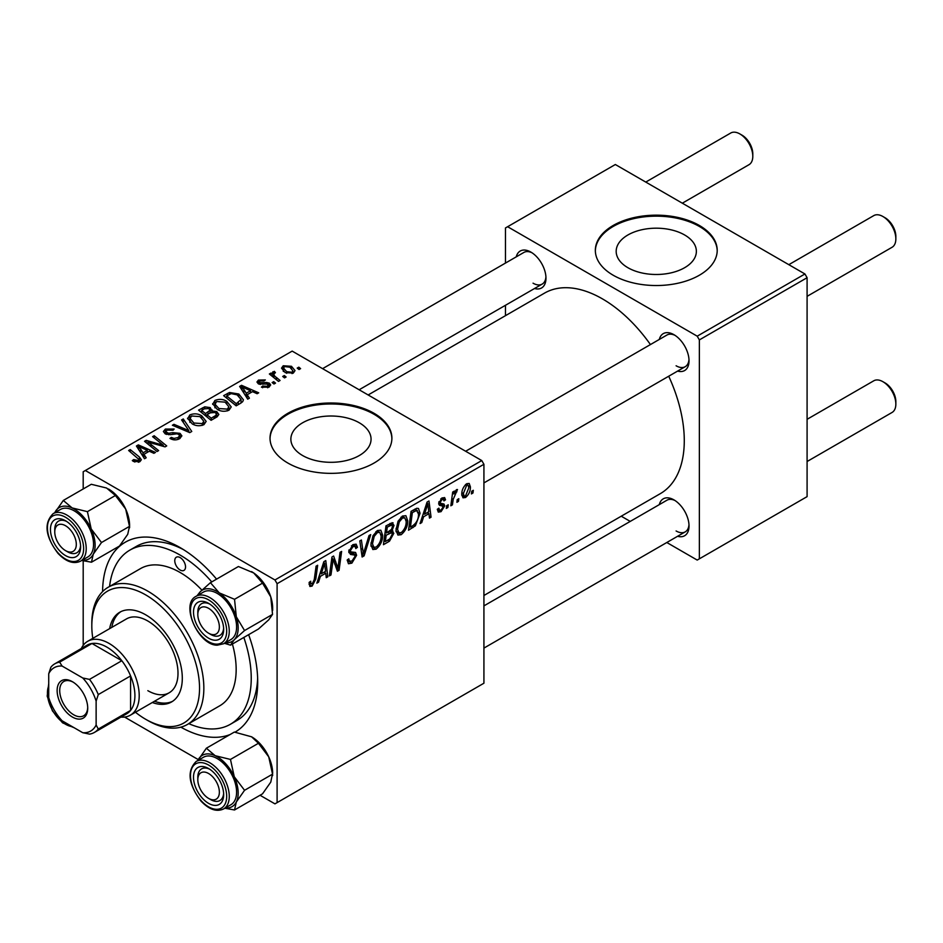 <?xml version="1.0" encoding="UTF-8"?>
<svg xmlns="http://www.w3.org/2000/svg" width="943" height="943" viewBox="0 0 943 943"><rect width="100%" height="100%" fill="white"/><g stroke="black" fill="none" stroke-linecap="round" stroke-linejoin="round"><path stroke-width="1.41" d="M684.63 234.972A40.101 23.151 0 0 0 640.934 229.951A40.101 23.151 0 0 0 616.18 251.345A40.101 23.151 0 0 0 627.92 267.718A40.101 23.151 0 0 0 671.616 272.727A40.101 23.151 0 0 0 696.37 251.345A40.101 23.151 0 0 0 684.63 234.972M699.364 225.471A60.941 35.186 0 0 0 632.953 217.845A60.941 35.186 0 0 0 595.339 250.343A60.941 35.186 0 0 0 613.186 275.226A60.941 35.186 0 0 0 679.597 282.853A60.941 35.186 0 0 0 717.21 250.343A60.941 35.186 0 0 0 699.364 225.471M717.21 250.85A60.941 35.186 0 0 0 699.364 226.461A60.941 35.186 0 0 0 633.354 218.741A60.941 35.186 0 0 0 595.351 250.85M302.609 455.528A40.101 23.151 180 0 1 290.868 439.167A40.101 23.151 180 0 1 315.61 417.773A40.101 23.151 180 0 1 359.307 422.794A40.101 23.151 180 0 1 371.059 439.167A40.101 23.151 180 0 1 346.305 460.549A40.101 23.151 180 0 1 302.609 455.528M374.053 413.293A60.941 35.186 0 0 0 307.642 405.667A60.941 35.186 0 0 0 270.028 438.165A60.941 35.186 0 0 0 287.874 463.048A60.941 35.186 0 0 0 354.273 470.675A60.941 35.186 0 0 0 391.899 438.165A60.941 35.186 0 0 0 374.053 413.293M391.887 438.672A60.941 35.186 0 0 0 374.053 414.283A60.941 35.186 0 0 0 308.043 406.563A60.941 35.186 0 0 0 270.028 438.672M659.31 339.433A21.324 12.318 60 0 1 673.939 334.682L673.939 334.682A21.324 12.318 60 0 1 689.027 360.804A21.324 12.318 60 0 1 677.593 371.094M675.058 335.378A18.282 10.55 -120 0 0 666.96 335.024L465.642 451.249M516.257 256.838A21.324 12.318 60 0 1 530.885 252.087L530.885 252.087A21.324 12.318 60 0 1 545.973 278.209A21.324 12.318 60 0 1 534.54 288.511M532.005 252.783A18.282 10.55 -120 0 0 523.907 252.429L322.589 368.654M659.31 504.623A21.324 12.318 60 0 1 673.939 499.873L673.939 499.873A21.324 12.318 60 0 1 689.027 525.982A21.324 12.318 60 0 1 677.593 536.284M675.058 500.556A18.282 10.55 -120 0 0 666.96 500.203L483.924 605.877M102.598 591.579A109.683 63.322 60 0 1 180.148 547.624L180.148 547.624A109.683 63.322 60 0 1 216.56 579.132M183.449 549.616A100.547 58.053 -120 0 0 136.346 546.386L129.875 550.111A100.547 58.053 -120 0 0 109.577 586.452M483.924 595.493L660.3 493.661A115.777 66.847 -120 0 0 668.717 376.222M650.434 344.56A115.777 66.847 -120 0 0 602.412 298.86A115.777 66.847 -120 0 0 544.524 293.12L368.147 394.964M481.767 460.561L483.924 464.286L277.101 583.705L274.943 579.969L481.767 460.561L292.177 351.102L83.196 471.748L83.196 488.969M83.196 560.814L83.196 645.366M277.101 583.705L277.101 802.623L274.943 803.86L260.032 795.255M198.289 759.61L124.582 717.057M407.73 520.784C407.765 526.3 405.573 530.933 401.164 534.693L397.922 535.07L395.989 530.143L398.052 521.243L402.531 516.033L405.903 515.703L407.73 520.784L406.009 519.782M423.619 516.752L421.769 522.563L420.059 523.554L427.073 502.089L428.982 500.981L431.057 517.2L429.478 518.12L428.971 513.652L423.619 516.752L422.499 516.104M312.109 586.098L309.858 586.452L309.163 582.373L310.73 581.242L310.589 582.845L312.204 584.012L314.267 579.544L316.082 566.165L317.661 565.258L315.799 579.096L312.109 586.098L309.033 584.33M309.08 582.998L312.204 584.012M347.213 560.024L349.181 561.156L351.987 561.038L355.051 556.358L354.639 555.073L350.56 554.46L348.78 551.69L353 544.63L356.124 544.158L357.409 547.129L355.829 548.602L355.075 546.386L352.953 546.692L350.348 550.665L350.937 551.891L355.57 552.457L356.619 555.286L351.88 563.136L348.462 563.749L347.213 559.942L348.78 558.822L349.499 561.474L347.224 560.154M354.639 555.073L348.78 551.667M348.851 550.688L350.937 551.891M370.717 534.622L364.128 555.851L362.124 557.007L359.813 540.917L361.393 540.009L363.373 553.789L369.019 535.6L370.717 534.622M382.669 535.259C382.693 540.763 380.5 545.408 376.092 549.156L372.85 549.533L370.917 544.618L372.98 535.718L377.459 530.508L380.831 530.178L382.669 535.259L380.937 534.257M473.315 490.313L472.95 493.012L471.394 493.92L471.712 491.244L473.315 490.313M483.924 464.286L483.924 683.215L277.101 802.623M391.946 522.658L394.021 525.404L391.946 530.85L393.832 533.278L389.494 541.199L383.447 544.689L385.993 525.805L393.066 522.823M390.838 530.214L392.96 531.039M320.396 576.338L318.545 582.161L316.848 583.139L323.85 561.686L325.771 560.578L327.834 576.798L326.254 577.705L325.759 573.25L320.396 576.338L319.276 575.69M332.596 563.431L330.981 574.982L329.39 575.902L331.971 556.995L333.622 556.04L337.936 568.323L340.034 552.339L341.625 551.419L339.079 570.303L337.417 571.258L333.079 559.022L332.596 563.431L331.205 562.629M442.856 505.99L439.462 505.365L438.684 503.515L441.972 498.01L444.636 497.586L445.532 499.802L443.964 500.922L443.375 499.413L441.89 499.637L440.251 502.324L440.405 503.267L443.964 504.01L444.754 505.849L441.053 511.66L438.295 512.108L437.304 509.291L438.872 508.159L439.544 510.246L441.124 510.033L443.186 506.898L438.684 503.562L442.621 505.849M438.813 502.348L441.689 503.645M415.403 525.817L408.519 530.214L411.065 511.33L416.747 508.277L418.48 508.466L420.071 513.251L415.403 525.817L413.906 524.956M470.404 486.883C470.51 491.079 468.871 494.627 465.524 497.527L463.001 497.821L461.787 494.639C461.646 490.301 463.296 486.659 466.75 483.7L469.19 483.441L470.404 486.883L468.518 485.786M458.828 498.682L458.463 501.381L456.895 502.289L457.225 499.613L458.828 498.682M453.218 499.342L452.416 504.87L450.837 505.79L452.687 492.046L454.278 491.138L453.878 493.979L456.424 489.665L457.485 489.511L453.218 499.342L451.815 498.529M448.255 504.788L447.89 507.487L446.322 508.395L446.652 505.719L448.255 504.788M275.533 383.106L273.965 384.001L272.138 382.575L273.741 381.644L275.533 383.106M286.106 377L284.538 377.895L282.711 376.469L284.314 375.538L286.106 377M212.694 404.37L214.898 400.469C219.13 398.783 223.102 399.066 226.815 401.341L231.224 406.916L229.008 410.193C224.894 411.832 220.992 411.572 217.303 409.415L212.635 403.71M249.412 398.182L247.714 399.16L239.64 386.406L241.549 385.31L258.7 392.818L257.121 393.726L252.5 391.651L247.149 394.74L249.412 398.182M217.138 416.818L211.091 420.307L198.56 410.122L204.761 406.834L210.254 407.612L211.857 410.936L216.784 411.596L218.847 414.472L217.138 416.818M212.151 409.957L211.857 412.126M191.771 431.458L189.767 432.613L172.38 425.246L173.96 424.326L188.859 430.645L181.586 419.93L183.272 418.951L191.771 431.458M133.541 461.469L132.303 460.597L133.682 459.571L138.291 460.526L139.022 459.536L128.637 450.495L130.228 449.575L139.423 457.037L141.344 459.748L139.953 461.61L133.541 461.469M158.624 450.601L157.033 451.508L144.538 441.312L146.189 440.369L163.304 445.261L152.601 436.656L154.192 435.737L166.722 445.921L165.072 446.876L147.945 442.008L158.624 450.601M274.943 579.969L85.353 470.51M146.189 457.779L144.491 458.758L136.417 446.004L138.338 444.896L155.477 452.416L153.909 453.324L149.289 451.237L143.925 454.326L146.189 457.779M179.724 438.636C176.4 440.369 173.135 440.287 169.952 438.389L171.331 437.375L173.96 438.424L178.074 437.564L179.583 435.701L178.604 434.334L176.883 433.815L170.223 434.688L165.155 433.804L163.387 431.505L165.367 429.065L174.149 429.041L173.064 430.232L167.088 430.114L165.744 431.694L168.561 433.285L172.828 432.637L180.03 433.344L181.881 435.855L179.724 438.636M187.622 418.845L189.826 414.944C194.058 413.258 198.03 413.541 201.743 415.816L206.163 421.38L203.936 424.668C199.822 426.307 195.932 426.047 192.231 423.89L187.563 418.173M261.435 387.172L262.602 386.041L267.6 386.324L267.977 384.166L258.288 383.777L256.944 381.998L258.453 380.076L265.348 379.935L263.981 380.948L259.749 380.901L259.608 382.728L266.633 382.493L269.415 383.188L270.676 384.968L268.896 387.16L261.435 387.172M268.637 387.302L267.977 384.166M259.019 384.119L259.019 381.88L259.608 384.296M240.63 403.25L236.163 405.832L223.632 395.647L229.514 392.488L238.815 394.009L243.412 399.797L242.693 401.647L240.63 403.25M293.367 373.027L285.269 372.662L281.497 368.147L283.23 365.766L291.481 366.297L295.018 370.599L293.367 373.027M274.319 372.945C273.517 374.583 274.248 376.104 276.476 377.495L280.071 380.477L278.48 381.396L269.368 373.994L270.947 373.086L272.822 374.619L272.244 372.874L274.366 371.342L275.45 372.697L273.753 373.923L273.753 377.565M300.605 368.63L299.037 369.526L297.21 368.1L298.813 367.169L300.605 368.63M188.8 723.67A100.547 58.053 -120 0 0 230.422 724.259L236.882 720.535A100.547 58.053 -120 0 0 257.639 678.111M804.933 273.977L807.09 277.714L699.364 339.904L697.207 336.179L804.933 273.977L615.343 164.518L505.472 227.958L505.472 263.073M505.472 305.296L505.472 315.681M699.364 339.904L699.364 558.822L697.207 560.071L666.807 542.508M630.242 521.408L621.248 516.21M699.364 558.822L807.09 496.631L807.09 277.714M697.207 336.179L507.617 226.721M676.096 365.778A18.282 10.55 -120 0 0 685.243 366.686A18.282 10.55 -120 0 0 688.979 359.483M533.043 283.183A18.282 10.55 -120 0 0 542.19 284.091A18.282 10.55 -120 0 0 545.926 276.9M676.096 530.968A18.282 10.55 -120 0 0 685.243 531.864A18.282 10.55 -120 0 0 688.979 524.673M248.634 634.674A109.683 63.322 60 0 1 257.71 681.966A109.683 63.322 60 0 1 235.031 732.157M230.021 734.573A109.683 63.322 60 0 1 180.867 727.159M146.189 442.668L146.189 440.369M163.304 446.393L163.304 445.261M154.192 437.965L154.192 435.737M147.945 444.094L147.945 442.008M138.338 449.033L138.338 444.896M143.925 457.862L143.925 454.326M140.637 449.033L143.03 452.817L147.308 450.353L138.81 446.522L140.637 449.033L140.637 452.664M143.03 456.436L143.03 452.817M138.81 449.776L138.81 446.522M147.308 452.381L147.308 450.353M133.682 461.54L133.682 459.571M134.849 462.07L134.849 460.408M138.291 462.27L138.291 460.526M130.228 451.78L130.228 449.575M139.423 461.881L139.423 457.037M171.331 439.084L171.331 437.375M171.815 439.285L171.815 437.67M173.96 439.851L173.96 438.424M178.074 439.414L178.074 437.564M165.367 433.921L165.367 429.065M166.628 434.428L166.628 432.849M168.561 434.735L168.561 433.285M180.03 438.46L180.03 433.344M173.96 425.918L173.96 424.326M188.859 432.236L188.859 430.645M183.272 422.452L183.272 418.951M189.826 422.216L189.826 414.944M201.743 417.82L201.743 415.816M189.991 422.346L189.991 418.338L193.869 423.03L202.285 423.584L203.794 421.262L200.022 416.617L191.535 415.993L190.014 418.798L190.014 422.381M193.869 424.692L193.869 423.03M202.285 425.376L202.285 423.584M204.761 408.59L204.761 406.834M210.254 412.869L210.254 407.612M216.784 417.018L216.784 411.596M201.613 410.394L205.527 413.564L209.994 410.264L209.994 413.022L209.994 410.264L208.757 408.543L204.301 408.849L201.613 410.394L201.613 412.598M205.527 415.78L205.527 413.564M206.988 414.755L211.22 418.197L215.617 415.568L216.454 414.177L215.169 412.48L210.313 412.845L206.988 414.755L206.988 416.959M211.22 420.236L211.22 418.197M215.617 417.69L215.617 415.568M262.602 387.726L262.602 386.041M267.6 387.762L267.6 386.324M258.453 383.86L258.453 380.076M260.657 384.461L260.657 383.153M266.633 383.801L266.633 382.493M269.415 386.83L269.415 383.188M241.549 389.435L241.549 385.31M247.149 398.276L247.149 394.74M243.86 389.435L246.241 393.219L250.52 390.756L242.021 386.936L243.86 389.435L243.86 393.078M246.241 396.85L246.241 393.219M242.021 390.19L242.021 386.936M250.52 392.795L250.52 390.756M229.514 394.304L229.514 392.488M238.815 395.989L238.815 394.009M226.685 395.919L236.292 403.722L241.043 399.478L237.153 394.869L231.2 393.608L226.685 395.919L226.685 398.135M236.292 405.761L236.292 403.722M238.296 404.594L238.296 402.555M214.898 407.741L214.898 400.469M226.815 403.356L226.815 401.341M215.087 404.323L218.941 408.555L227.357 409.109L228.866 406.787L225.082 402.142L216.607 401.518L215.087 404.323L215.087 407.906L215.087 404.323M218.941 410.217L218.941 408.555M227.357 410.9L227.357 409.109M283.23 371.224L283.23 365.766M291.481 368.359L291.481 366.297M284.538 366.591L283.56 368.076L286.66 371.66L292 372.237L292.908 370.823L289.902 367.204L284.538 366.591M286.66 373.322L286.66 371.66M292 373.605L292 372.237M284.314 377.719L284.314 375.538M270.947 375.29L270.947 373.086M272.822 376.811L272.822 374.619M272.904 376.87L272.904 371.731M274.366 372.921L274.366 371.342M273.741 383.825L273.741 381.644M298.813 369.361L298.813 367.169M471.594 492.222L472.95 493.012M387.726 540.186L389.494 541.199M390.367 523.294L394.021 525.404M389.872 530.992L393.832 533.278M387.29 527.09L386.489 532.984L391.593 529.318L392.453 526.383L391.911 524.968L387.29 527.09L385.935 526.312M385.133 532.194L386.489 532.984M388.21 524.52L389.978 525.546M386.194 535.188L385.333 541.565L389.813 538.889L392.264 534.139L391.734 532.654L386.194 535.188L384.838 534.41M383.978 540.775L385.333 541.565M387.75 532.253L389.518 533.266M371.023 546.233L376.092 549.156M374.218 536.343L372.485 543.805L373.817 547.258L376.21 547.058C379.558 543.958 381.196 540.256 381.102 535.966L379.77 532.371L377.4 532.571L374.218 536.343L373.015 535.659M370.976 542.932L372.485 543.805M375.868 531.687L377.4 532.571M361.758 554.484L364.128 555.851M361.511 552.716L363.373 553.789M347.224 560.448L351.88 563.136M348.78 551.69L354.332 554.897M353.036 544.606L357.409 547.129M352.706 544.806L357.397 547.518M351.409 545.797L352.953 546.692M349.004 549.887L350.348 550.665M348.851 550.677L350.69 551.749M348.839 550.795L356.619 555.286M309.434 582.173L310.589 582.845M314.432 578.307L315.799 579.096M317.39 581.489L318.545 582.161M326.042 575.76L327.834 576.798M323.991 572.236L325.759 573.25M323.343 567.438L321.257 573.804L325.535 571.34L324.592 563.16L323.343 567.438L322.188 566.778M320.113 573.144L321.257 573.804M323.567 562.57L324.592 563.16M329.626 574.204L330.981 574.982M335.838 567.12L337.936 568.323M336.486 568.818L339.079 570.303M331.795 558.28L333.079 559.022M442.208 497.88L445.532 499.802M440.711 498.953L441.89 499.637M439.014 501.617L440.251 502.324M440.605 503.456L444.754 505.849M437.304 509.491L441.053 511.66M420.602 521.903L421.769 522.563M429.254 516.163L431.057 517.2M427.203 512.638L428.971 513.652M426.554 507.853L424.48 514.218L428.747 511.754L427.816 503.562L426.554 507.853L425.411 507.181M423.324 513.558L424.48 514.218M426.778 502.973L427.816 503.562M411.219 526.618L412.987 527.632M418.362 512.273L420.071 513.251M412.362 512.615L410.405 527.09L412.421 525.923C416.57 523.082 418.598 519.121 418.503 514.053L416.617 510.458L412.362 512.615L410.995 511.837M409.05 526.312L410.405 527.09M414.602 509.291L417.419 510.611L414.873 509.137M396.095 531.758L401.164 534.693M399.278 521.88L397.545 529.329L398.889 532.783L401.27 532.583C404.63 529.483 406.268 525.781 406.174 521.491L404.842 517.896L402.472 518.096L399.278 521.88L398.087 521.184M396.048 528.457L397.545 529.329M400.94 517.212L402.472 518.096M461.822 495.393L465.524 497.527M466.691 485.327L463.355 493.543L464.18 496.065L465.536 495.935L468.848 487.779L468.011 485.221L465.488 484.631M461.905 492.694L463.355 493.543M457.107 500.592L458.463 501.381M451.06 504.081L452.416 504.87M452.534 493.201L453.878 493.979M455.257 490.926L456.86 491.857M455.033 491.303L456.07 491.904M446.522 506.697L447.89 507.487M210.737 634.45L208.592 633.201A15.229 8.793 -120 0 0 219.365 626.989A15.229 8.793 -120 0 0 208.592 608.329A15.229 8.793 -120 0 0 197.818 614.541A15.229 8.793 -120 0 0 208.592 633.201L210.737 634.45A18.282 10.55 60 0 0 219.884 635.358A18.282 10.55 -120 0 0 223.632 628.156A18.282 10.55 60 0 1 219.884 635.358A18.282 10.55 -120 0 1 216.088 636.195A18.282 10.55 -120 0 1 209.617 633.743M885.076 217.762L882.919 216.513L885.076 217.762A15.229 8.793 60 0 1 895.85 236.422L895.85 238.909A18.282 10.55 -120 0 0 882.919 216.513L882.919 216.513A18.282 10.55 -120 0 0 873.784 215.605L788.808 264.677M807.09 296.338L892.066 247.278A18.282 10.55 -120 0 0 895.85 238.909M197.818 614.541L197.818 612.054A18.282 10.55 60 0 1 201.602 603.685A18.282 10.55 60 0 1 209.711 604.05A18.282 10.55 -120 0 0 205.397 602.848A18.282 10.55 -120 0 0 201.602 603.685A18.282 10.55 -120 0 0 197.865 613.386M885.076 382.941L882.919 381.703L885.076 382.941A15.229 8.793 60 0 1 895.85 401.6L895.85 404.087A18.282 10.55 -120 0 0 882.919 381.703L882.919 381.703A18.282 10.55 -120 0 0 873.784 380.795L807.09 419.305M807.09 461.516L892.066 412.456A18.282 10.55 -120 0 0 895.85 404.087M210.737 799.629L208.592 798.391A15.229 8.793 -120 0 0 219.365 792.167A15.229 8.793 -120 0 0 208.592 773.508A15.229 8.793 -120 0 0 197.818 779.731A15.229 8.793 -120 0 0 208.592 798.391L210.737 799.629A18.282 10.55 60 0 0 219.884 800.536A18.282 10.55 -120 0 0 223.632 793.346A18.282 10.55 60 0 1 219.884 800.536L219.884 800.536A18.282 10.55 -120 0 1 209.617 798.921M197.818 779.731L197.818 777.244A18.282 10.55 60 0 1 201.602 768.875A18.282 10.55 60 0 1 209.711 769.229A18.282 10.55 -120 0 0 201.602 768.875A18.282 10.55 -120 0 0 197.865 778.576M682.319 203.193L749.013 164.683A18.282 10.55 -120 0 0 752.797 156.314L752.797 153.827A15.229 8.793 60 0 0 742.023 135.167L739.866 133.93A18.282 10.55 -120 0 0 730.731 133.022L645.755 182.082M67.684 551.855L65.538 550.618A15.229 8.793 -120 0 0 76.3 544.394A15.229 8.793 -120 0 0 65.538 525.734A15.229 8.793 -120 0 0 54.765 531.958A15.229 8.793 -120 0 0 65.538 550.618L67.684 551.855A18.282 10.55 60 0 0 76.831 552.763A18.282 10.55 -120 0 0 80.568 545.561A18.282 10.55 60 0 1 76.831 552.763A18.282 10.55 -120 0 1 66.564 551.148M54.765 531.958L54.765 529.471A18.282 10.55 60 0 1 58.549 521.102A18.282 10.55 60 0 1 66.658 521.455A18.282 10.55 -120 0 0 58.549 521.102A18.282 10.55 -120 0 0 54.812 530.803M752.797 156.314A18.282 10.55 -120 0 0 739.866 133.93L742.023 135.167M251.533 571.599A29.657 17.127 60 0 1 251.675 571.67A29.657 17.127 60 0 1 253.714 572.967L262.519 583.151L234.536 599.3L219.236 592.864L210.43 582.68L200.152 591.862L196.981 595.799M210.43 582.68L238.414 566.519L253.714 572.967A29.657 17.127 60 0 1 270.771 596.895L272.539 614.388L268.731 619.822L258.453 629.005L230.469 645.153L234.265 639.719A29.657 17.127 60 0 1 225.884 642.843A29.657 17.127 60 0 1 225.271 642.796M214.827 640.226A21.324 12.318 60 0 1 194.859 620.046A21.324 12.318 60 0 1 202.344 601.316A21.324 12.318 60 0 1 208.592 603.355A21.324 12.318 60 0 1 223.668 629.476A21.324 12.318 60 0 1 214.827 640.226M223.585 643.763L230.917 639.543A27.418 15.831 -120 0 0 233.145 612.243A27.418 15.831 -120 0 0 209.181 590.778A27.418 15.831 -120 0 0 203.499 592.039L196.168 596.271A27.418 15.831 60 0 1 201.861 595.009A27.418 15.831 60 0 1 225.813 616.474A27.418 15.831 60 0 1 223.585 643.763L217.267 645.189C198.325 645.531 179.865 603.933 196.168 596.271M272.539 614.388L244.555 630.549L236.304 616.793L234.536 599.3M197.841 595.304A29.657 17.127 60 0 1 200.152 591.862A29.657 17.127 60 0 1 219.236 592.864A29.657 17.127 60 0 1 236.304 616.793A29.657 17.127 -120 0 1 234.265 639.719L244.555 630.549M224.41 643.291L230.469 645.153M262.519 583.151L270.771 596.895A29.657 17.127 60 0 1 272.645 607.999L272.645 610.38M251.486 736.754A29.657 17.127 60 0 1 251.675 736.86A29.657 17.127 60 0 1 260.351 744.039A29.657 17.127 60 0 1 268.731 756.84L272.539 774.156L244.555 790.305L234.265 776.737L230.469 759.433L215.169 755.697L206.364 748.223L197.841 760.494A29.657 17.127 60 0 1 198.113 759.94A29.657 17.127 60 0 1 215.169 755.697A29.657 17.127 60 0 1 234.265 776.737A29.657 17.127 60 0 1 236.304 802.021L244.555 790.305M206.364 748.223L234.347 732.074L251.581 736.801L258.453 743.273L268.731 756.84A29.657 17.127 60 0 1 272.645 773.177L270.771 782.112L262.519 793.829L234.536 809.978L236.304 802.021A29.657 17.127 -120 0 1 225.271 807.986M202.344 798.202A21.324 12.318 60 0 1 193.845 773.755A21.324 12.318 60 0 1 208.592 768.533A21.324 12.318 60 0 1 214.827 773.696A21.324 12.318 60 0 1 223.668 794.654A21.324 12.318 60 0 1 202.344 798.202M223.585 808.953L230.917 804.721A27.418 15.831 -120 0 0 225.224 765.221A27.418 15.831 -120 0 0 203.499 757.229L196.168 761.461A27.418 15.831 60 0 1 217.904 769.453A27.418 15.831 60 0 1 223.585 808.953C216.642 812.182 209.122 809.577 201.036 801.137C188.329 784.187 186.702 770.961 196.168 761.461M224.835 808.234L234.536 809.978M258.453 743.273L230.469 759.433M272.539 774.156L272.645 775.57M54.788 512.709A29.657 17.127 60 0 1 55.059 512.155A29.657 17.127 -120 0 1 72.116 507.923A29.657 17.127 60 0 1 82.831 516.163A29.657 17.127 60 0 1 91.212 528.964L87.416 511.648L72.116 507.923L63.311 500.45L54.777 512.721M71.774 525.923A21.324 12.318 60 0 1 80.615 546.881A21.324 12.318 60 0 1 59.291 550.429A21.324 12.318 60 0 1 50.792 525.982A21.324 12.318 60 0 1 65.538 520.76A21.324 12.318 60 0 1 71.774 525.923M82.171 517.448A27.418 15.831 -120 0 0 60.446 509.456L53.114 513.676A27.418 15.831 60 0 1 74.851 521.679A27.418 15.831 60 0 1 80.532 561.179L87.864 556.948A27.418 15.831 -120 0 0 82.171 517.448M63.311 500.45L91.294 484.289L106.594 488.026L115.4 495.499L87.416 511.648M115.4 495.499L125.678 509.067L129.486 526.371L101.502 542.531L91.212 528.964A29.657 17.127 60 0 1 93.239 554.236L101.502 542.531M129.486 526.371L127.718 534.339L119.466 546.044L91.483 562.205L93.239 554.236A29.657 17.127 60 0 1 82.218 560.213M81.782 560.46L91.483 562.205M108.433 488.981A29.657 17.127 60 0 1 108.622 489.087A29.657 17.127 60 0 1 125.678 509.067A29.657 17.127 60 0 1 129.592 525.404L129.592 527.785M180.148 557.584A7.615 4.397 -120 0 0 176.341 557.207A7.615 4.397 -120 0 0 175.174 563.301A7.615 4.397 -120 0 0 180.148 570.02A7.615 4.397 -120 0 0 183.956 570.397A7.615 4.397 -120 0 0 185.123 564.291A7.615 4.397 -120 0 0 180.148 557.584M152.318 702.511A51.794 29.905 -120 0 0 171.579 701.946A51.794 29.905 -120 0 0 179.512 660.442A51.794 29.905 -120 0 0 145.682 614.801A51.794 29.905 -120 0 0 119.785 612.231A51.794 29.905 -120 0 0 109.659 628.627M120.881 611.653A51.794 29.905 -120 0 0 111.816 627.39M135.45 712.248A76.171 43.979 -120 0 0 145.682 719.285A76.171 43.979 -120 0 0 199.539 688.19A76.171 43.979 -120 0 0 145.682 594.892A76.171 43.979 -120 0 0 91.813 625.987A76.171 43.979 -120 0 0 92.803 638.364M147.827 720.523L145.682 719.285L147.839 720.523A79.212 45.735 60 0 1 147.827 720.523A79.212 45.735 60 0 0 187.445 724.448L219.754 705.788A79.212 45.735 -120 0 0 232.402 644.045M91.813 625.987L91.813 623.5A79.212 45.735 60 0 1 108.221 587.241A79.212 45.735 60 0 1 147.839 591.167A79.212 45.735 60 0 1 199.586 660.972A79.212 45.735 60 0 1 187.445 724.448M201.885 590.129A79.212 45.735 -120 0 0 180.148 572.507A79.212 45.735 -120 0 0 140.542 568.582L108.221 587.241M230.422 724.259A100.547 58.053 -120 0 0 243.824 637.444M211.762 581.914A100.547 58.053 -120 0 0 180.148 555.097A100.547 58.053 -120 0 0 129.875 550.111M81.334 648.501A42.659 24.624 60 0 1 87.723 641.287L126.503 618.903A42.659 24.624 60 0 1 147.839 621.013A42.659 24.624 60 0 1 175.704 658.603A42.659 24.624 60 0 1 169.162 692.787A42.659 24.624 60 0 1 147.839 690.677M154.475 701.262A51.794 29.905 -120 0 0 172.628 701.286M57.134 690.547A21.63 12.495 60 0 1 72.434 681.718A21.63 12.495 60 0 1 87.723 708.205A21.63 12.495 60 0 1 72.422 717.045A21.63 12.495 60 0 1 57.134 690.547M73.094 682.119A19.803 11.434 -120 0 0 63.818 681.483A19.803 11.434 -120 0 0 59.715 690.547A19.803 11.434 -120 0 0 68.367 710.48A19.803 11.434 -120 0 0 83.621 715.784A19.803 11.434 -120 0 0 87.711 707.439M87.723 641.287A42.659 24.624 60 0 1 120.598 652.721A42.659 24.624 60 0 1 139.21 695.651A42.659 24.624 60 0 1 130.382 715.171A42.659 24.624 60 0 1 120.94 717.104M96.127 724.99L98.284 729.057A39.606 22.868 60 0 1 94.383 732.44L126.704 713.78A39.606 22.868 -120 0 0 130.594 710.397A39.606 22.868 -120 0 0 134.908 695.651A39.606 22.868 -120 0 0 130.594 675.919A39.606 22.868 -120 0 0 121.824 660.725L91.978 643.491A39.606 22.868 -120 0 0 87.098 645.177L54.777 663.837A39.606 22.868 60 0 1 59.657 662.151L62.097 666.053A36.565 21.111 -120 0 0 48.73 673.762L48.73 697.631A36.565 21.111 -120 0 0 62.097 720.782L82.76 732.711A36.565 21.111 -120 0 0 96.127 724.99L96.127 701.132A36.565 21.111 -120 0 0 82.76 677.982L62.097 666.053M82.76 677.982L89.514 679.384L121.824 660.725A39.606 22.868 -120 0 0 91.978 643.491L59.657 662.151M98.284 729.057L130.594 710.397L130.594 675.919L98.284 694.578L96.127 701.132M48.73 673.762L50.887 667.22A39.606 22.868 60 0 1 54.777 663.837M94.383 732.44A39.606 22.868 60 0 1 89.514 734.114L82.76 732.711M89.514 679.384A39.606 22.868 60 0 1 98.284 694.578M153.921 443.858L153.921 442.456M159.544 445.379L159.544 444.023M151.033 446.617L151.033 444.353M172.828 434.299L172.828 432.637M184.392 430.338L184.392 428.676M202.427 409.934L202.427 407.895M208.073 414.13L208.073 412.103M214.155 418.539L214.155 416.5M262.92 384.284L262.92 382.964M227.393 395.518L227.393 393.479M276.476 379.77L276.476 377.495M360.886 548.402L362.855 549.533M348.851 552.563L352.446 554.637M333.351 560.083L335.673 561.415M334.624 563.938L337.134 565.387M438.731 504.14L441.359 505.66M412.869 510.281L414.637 511.306M216.077 644.116A25.591 14.782 -120 0 0 225.059 621.637A25.591 14.782 -120 0 0 201.107 597.414A25.591 14.782 -120 0 0 192.113 619.893A25.591 14.782 -120 0 0 216.077 644.116M201.107 800.654A25.591 14.782 -120 0 0 225.059 804.108A25.591 14.782 -120 0 0 216.077 771.244A25.591 14.782 -120 0 0 192.113 767.791A25.591 14.782 -120 0 0 201.107 800.654M73.024 523.471A25.591 14.782 -120 0 0 49.06 520.017A25.591 14.782 -120 0 0 58.053 552.881A25.591 14.782 -120 0 0 82.006 556.335A25.591 14.782 -120 0 0 73.024 523.471M48.73 685.903A25.591 14.782 -120 0 0 52.737 710.751A25.591 14.782 -120 0 0 72.257 726.64M139.022 459.536L139.022 462.046M179.583 435.701L179.583 438.719M165.744 431.694L165.744 434.11M203.794 421.262L203.794 424.739M216.454 414.177L216.454 417.207M241.043 399.478L241.043 403.003M228.866 406.787L228.866 410.264M283.56 368.076L283.56 371.507M292.908 370.823L292.908 373.275M391.911 524.968L389.683 523.683M391.734 532.654L389.388 531.298M379.77 532.371L377.023 530.779M373.817 547.258L370.953 545.596M355.075 546.386L352.529 544.924M439.544 510.246L437.576 509.102M443.375 499.413L441.477 498.328M440.57 503.444L438.79 502.419M404.842 517.896L402.083 516.304M398.889 532.783L396.025 531.121M468.011 485.221L466.113 484.124M464.18 496.065L461.787 494.686M483.924 482.91L685.243 366.686M685.243 531.864L483.924 648.1M542.19 284.091L359.153 389.765M53.114 513.676C43.649 523.188 45.276 536.414 57.983 553.364C66.069 561.804 73.578 564.409 80.532 561.179M48.73 683.616L47.185 696.146L52.443 710.904L62.592 722.845L74.238 727.784M130.382 715.171L169.162 692.787"/></g></svg>
